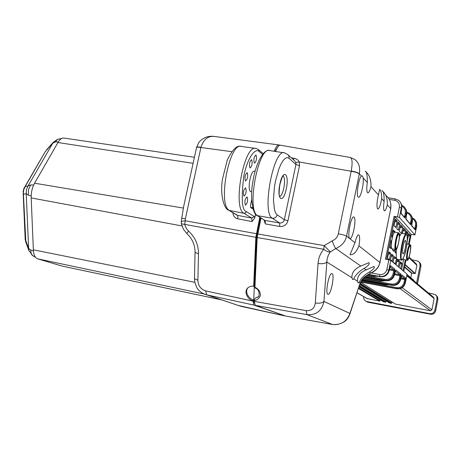 <?xml version="1.0" encoding="UTF-8"?>
<svg xmlns="http://www.w3.org/2000/svg" width="461" height="461" viewBox="0 0 461 461"><rect width="100%" height="100%" fill="white"/><g stroke="black" fill="none" stroke-linecap="round" stroke-linejoin="round"><path stroke-width="0.69" d="M407.484 259.704L407.455 259.67C405.732 260.632 409.622 241.443 410.388 245.166L410.423 245.206C412.099 244.359 408.273 263.266 407.484 259.704M406.688 234.833L406.723 234.874C407.691 235.317 407.472 240.072 406.066 249.119C403.963 257.44 402.522 260.909 401.744 259.52L401.71 259.48C400.701 259.18 400.909 254.409 402.332 245.166C404.487 236.712 405.939 233.272 406.688 234.833M399.07 233.502L399.105 233.548C400.984 232.742 396.886 252.876 395.959 249.003L395.918 248.963C393.994 249.897 398.166 229.44 399.07 233.502M403.15 258.592L403.652 259.555L401.554 269.437M395.071 251.706L396.235 251.925L396.385 258.344L394.264 256.477M394.074 262.972L395.521 263.248L396.46 258.563L397.105 259.261M398.431 232.811L394.87 232.2C394.195 232.131 393.417 233.692 392.542 236.885L391.573 241.679L391.233 247.05L391.908 248.859M407.945 251.458C408.596 248.358 409.247 246.474 409.904 245.799C410.797 245.782 410.803 248.318 409.921 253.394C408.953 257.762 408.141 259.589 407.484 258.886C407.109 257.601 407.265 255.123 407.945 251.458M403.191 246.151C404.003 242.4 404.758 240.486 405.461 240.4C406.106 241.184 406.032 243.771 405.236 248.162C404.43 251.902 403.675 253.821 402.966 253.919C402.32 253.152 402.395 250.565 403.191 246.151M396.379 240.141C397.071 236.896 397.774 234.908 398.5 234.182C399.531 234.125 399.578 236.845 398.632 242.342C397.584 247.015 396.685 248.934 395.936 248.093C395.509 246.67 395.659 244.019 396.379 240.141M389.297 199.411L394.691 200.293C398.166 201.25 399.739 203.531 399.41 207.139L397.445 216.9L394.069 216.33L385.431 259.209L388.807 259.82L386.831 269.656C385.724 273.166 383.35 274.785 379.72 274.52L371.163 272.947M397.445 216.9L399.405 217.483L414.917 234.874L411.154 234.436M409.155 244.411L411.16 234.332L395.048 216.624L394.069 216.33M407.075 274.157L390.778 260.356L388.807 259.82M412.543 218.808C414.912 220.323 415.891 222.484 415.482 225.296L416.369 225.556L415.228 229.924L411.713 225.873L412.428 220.871L411.967 220.323L410.786 224.801L405.968 219.252L406.706 214.071L406.21 213.483L404.977 218.105L401.007 213.529L401.756 208.193L399.41 207.139M408.826 233.675L407.207 241.178M408.475 234.851L410.169 235.127L408.844 233.687M410.169 235.127L410.129 236.02L408.296 235.721M408.475 244.295L410.129 236.02M402.966 270.636L405.363 259.86M396.961 260.586L399.41 261.007L397.509 259.336M399.41 261.007L399.376 261.911L396.783 261.468M398.189 266.602L399.376 261.911M396.108 264.85L397.221 259.284M395.521 263.248L395.238 263.951L393.118 262.171L394.253 256.472M396.564 248.952L395.884 253.106L395.083 252.386L395.446 249.816L394.939 249.389M392.974 250.473L394.322 250.726L394.604 249.332M394.322 250.726L394.034 251.429L392.484 250.023L392.536 248.969M389.804 246.785L391.233 247.05L390.865 248.554L389.804 247.597L391.17 240.613M391.026 240.867L391.562 240.959L391.21 240.619M391.562 240.959L391.573 241.679L390.853 241.558M391.885 236.764L392.542 236.885L392.299 237.363L391.936 237.012L391.965 236.038L393.296 230.039M394.939 232.211L395.031 231.762L393.337 230.045M400.615 224.743L399.335 231.232L401.398 233.387L399.491 236.487M400.125 226.535L402.655 226.945L400.638 224.755M402.655 226.945L402.614 227.89L399.941 227.452M405.951 234.096L401.519 233.352L402.614 227.89M403.15 229.751L405.594 230.148L403.646 228.028L402.395 233.485M405.594 230.148L405.553 231.07L402.966 230.65M404.983 233.934L405.553 231.07M388.577 252.876L390.553 253.21L388.946 251.798L387.638 257.538L387.609 258.5L389.217 259.848L389.522 259.134L390.519 254.167L388.387 253.804M390.553 253.21L390.519 254.167M397.445 229.261L398.598 229.469L399.578 224.593L397.503 224.259M398.598 229.469L398.316 230.16L396.794 228.581L398.074 222.006M397.693 223.326L399.612 223.637L398.102 222M399.612 223.637L399.578 224.593M406.17 232.384L407.91 232.672L406.516 231.186M407.91 232.672L407.876 233.577L405.991 233.272M407.253 236.683L407.876 233.577M406.533 231.18L405.83 234.079M395.089 220.542L397.059 220.865L395.509 219.177L394.213 224.87L394.184 225.85L395.734 227.469L396.034 226.777L397.025 221.839L394.893 221.493M397.059 220.865L397.025 221.839M391.28 255.215L393.198 255.538L391.648 254.172M393.198 255.538L393.17 256.483L391.095 256.126M390.876 260.275L392.346 260.557L393.17 256.483M392.346 260.557L392.057 261.272L390.484 259.946L391.637 254.167M400.067 262.822L401.813 263.122L400.407 261.883L399.151 267.415M401.813 263.122L401.779 264.015L399.894 263.692M400.609 268.648L401.779 264.015M367.953 274.502L380.112 276.744C384.797 277.124 387.834 275.05 389.222 270.515L390.525 265.669L394.743 269.103L394.017 274.266L394.547 274.687L395.797 269.962L400.914 274.128L400.206 279.118L400.701 279.504L401.9 274.929L405.634 277.971L404.937 282.824L404.043 282.587C402.908 286.293 400.425 287.981 396.587 287.652L396.552 288.523L396.967 288.793M393.821 257.912L396.46 258.563L393.78 258.102M392.899 231.416L395.031 231.762M403.519 206.292L401.785 205.318L403.519 206.292C405.784 208.147 406.677 210.544 406.21 213.483L405.265 213.201C405.703 210.095 404.579 207.755 401.894 206.194M409.356 213.357L406.838 212.141L409.356 213.357C411.546 215.16 412.416 217.483 411.967 220.323L411.056 220.053C411.466 216.584 410.065 214.192 406.856 212.884M389.136 284.794L385.92 284.863L361.752 280.369M366.132 275.897L385.148 279.406C389.217 279.746 391.85 277.948 393.054 274.013L394.017 274.266C392.657 278.692 389.695 280.709 385.125 280.334L385.678 280.732C390.242 281.106 393.193 279.095 394.547 274.687L395.198 271.42M377.634 276.289L373.854 276.467L366.968 275.2M362.98 278.761L391.631 284.08C395.567 284.408 398.12 282.674 399.284 278.87L400.206 279.118C398.898 283.394 396.028 285.342 391.602 284.973L392.121 285.342C396.535 285.716 399.399 283.769 400.701 279.504L400.701 279.504C399.41 283.78 396.546 285.722 392.127 285.347L362.167 279.775L392.127 285.347M385.396 280.68L380.694 281.227L363.631 278.064M33.428 250.882L30.668 249.989L28.634 248.45L29.031 250.957M33.659 184.988L30.657 184.936L28.017 185.99L26.415 189.678L26.231 193.724L23.413 194.26L23.056 193.251M31.169 195.971L28.305 195.136L26.231 193.724L28.634 248.45L25.101 238.654M58.317 141.902L55.453 141.919L52.819 143.06L45.201 151.704M53.401 142.144L28.017 185.99L25.182 186.601L24.531 187.368L45.241 151.64L25.182 186.601L23.597 190.255L23.413 194.26L25.856 242.244M286.321 188.607L286.246 188.975C283.233 204.361 276.525 200.034 279.827 184.371L279.908 183.991C283.083 168.265 289.6 173.44 286.321 188.607M381.668 198.593C380.521 205.191 379.23 208.672 377.801 209.023L377.605 208.885C376.562 206.557 376.833 201.918 378.418 194.963L379.605 189.338C380.993 190.681 381.685 193.77 381.668 198.593L384.134 201.348C384.215 194.646 383.489 191.05 381.956 190.554M365.602 171.601C369.394 174.592 371.186 179.617 370.978 186.659C369.843 190.894 368.765 192.957 367.751 192.854L367.515 192.686C366.616 191.292 366.541 187.915 367.302 182.556C367.417 175.439 366.737 171.653 365.256 171.198M362.479 175.958L363.159 177.934C364.132 183.801 360.542 198.518 358.433 197.222L358.191 197.06C355.961 195.504 358.652 178.032 361.436 176.016L362.479 175.958M382.469 191.142C385.99 194.046 387.603 198.628 387.309 204.886C386.255 208.925 385.281 210.908 384.388 210.838L384.203 210.706C383.431 209.473 383.408 206.355 384.134 201.348M354.083 217.125C356.751 218.923 352.625 240.014 349.911 238.452L349.738 238.354C346.995 236.862 351.144 215.396 353.869 216.993L354.083 217.125M358.883 234.989C359.891 236.412 359.914 240.043 358.952 245.863C356.462 252.081 353.489 255.037 350.026 254.731L354.976 242.728C356.249 237.49 357.494 234.874 358.704 234.885L358.883 234.989M358.952 245.863L379.973 262.522C378.729 267.576 375.692 271.091 370.857 273.062L364.294 277.159L362.035 279.596L360.185 282.864L359.263 282.288L358.134 282.956L357.494 281.181C357.194 276.26 360.076 272.48 366.143 269.841L374.102 266.435C374.885 267.801 373.277 269.668 369.284 272.042L370.679 273.021L365.625 276.312C363.274 278 361.447 280.421 360.139 283.567M359.263 282.288C360.75 278.553 364.086 275.142 369.284 272.042M332.606 324.509L306.865 314.609C316.079 315.376 321.772 310.985 323.95 301.425L327.022 259.676L328.301 255.175L330.272 251.873L335.815 248.554L360.796 266.083L368.99 262.62C369.808 264.032 368.178 265.962 364.092 268.4L366.143 269.841M360.796 266.083C354.578 268.78 351.628 272.664 351.95 277.729L352.63 279.556L353.812 278.888C355.356 275.079 358.785 271.581 364.092 268.4M327.846 294.314L327.909 294.337C330.733 295.853 334.974 274.848 332.087 273.684L331.972 273.632C329.142 272.082 324.884 293.432 327.846 294.314M255.048 171.527L254.581 171.244C250.893 169.481 246.975 189.707 250.64 191.615L251.758 191.695M254.334 163.09L254.478 163.171C256.443 161.275 256.967 158.567 256.045 155.052L255.884 154.965C253.919 156.896 253.406 159.604 254.334 163.09M249.948 167.885L250.093 167.96C252.098 166.041 252.628 163.309 251.683 159.765L251.522 159.679C249.516 161.638 248.992 164.37 249.948 167.885M245.379 205.064L245.483 205.116C247.517 203.14 248.058 200.426 247.102 196.974L246.981 196.916C244.947 198.927 244.411 201.647 245.379 205.064M243.927 196.063L244.042 196.121C246.093 194.144 246.635 191.407 245.667 187.909L245.54 187.846C243.483 189.857 242.947 192.594 243.927 196.063M245.483 180.914L245.609 180.983C247.655 179.029 248.191 176.281 247.229 172.742L247.079 172.668C245.033 174.656 244.503 177.404 245.483 180.914M252.011 221.557L254.777 217.938L254.144 216.468L251.798 218.099L252.011 221.557L237.962 218.854C234.874 218.053 233.168 216.002 232.851 212.705M258.252 296.878L254.881 298.376L254.299 301.361L255.233 305.326L285.711 316.056M436.118 295.253L437.616 297.12L437.852 299.517L437.08 298.866L436.769 296.273L435.317 294.562L428.298 292.885M419.55 262.367L420.76 264.101L420.928 266.32L420.075 265.496L419.694 262.776L418.311 261.237L411.84 259.733M413.828 280.772L413.771 280.219L407.023 274.543M404.677 266.821L411.95 273.171L415.269 273.529L416.905 265.294L416.392 264.072L409.109 257.129M411.95 273.171L411.667 273.367L404.597 267.213M410.797 277.718L411.667 273.367M420.075 265.496L416.577 283.071M437.08 298.866L434.838 310.259C434.083 312.76 432.401 313.889 429.79 313.653L366.253 301.419C364.299 300.48 363.464 298.912 363.746 296.734L363.758 296.654M434.838 310.259L435.622 310.847C434.867 313.336 433.19 314.46 430.597 314.223L429.79 313.653M366.985 301.632L368.108 302.26L366.46 301.534M435.651 310.887L437.852 299.517L435.645 310.904C434.884 313.359 433.207 314.471 430.62 314.235L368.206 302.278M417.493 283.838L420.928 266.32L417.453 283.803M430.672 314.241L367.521 302.099M183.553 207.001L181.265 221.441L181.363 223.787L255.855 237.288L253.654 286.35L254.368 285.538L253.694 300.653L254.322 303.056M247.816 287.825C243.921 293.144 250.801 300.209 253.729 299.771L252.991 301.131L205.577 290.897C200.644 289.133 198.08 285.572 197.884 280.219L198.484 253.804C198.524 244.872 195.193 237.282 188.503 231.047L186.642 228.95L185.155 225.913L184.752 224.294L185.172 220.767L181.265 221.441M284.817 315.768L253.936 305.09L252.991 301.131M238.435 305.499L284.402 315.82L241.017 306.335M260.39 217.586L256.575 236.545L254.368 285.538M277.378 147.572L274.981 151.398M274.209 151.277C275.989 146.725 277.678 144.633 279.28 144.996L279.764 145.238M255.855 237.288L259.814 217.217M194.404 157.27L64.292 138.11C62.074 137.689 59.959 139.159 57.942 142.518L34.569 183.207C32.189 187.581 31.06 192.491 31.181 197.925L33.359 249.81C33.682 254.881 35.105 257.883 37.629 258.828L62.206 266.095M253.02 209.069L250.663 207.554L250.513 205.185L251.677 199.82M181.363 223.787L183.547 229.457L186.872 233.491C192.421 238.931 195.147 245.229 195.038 252.398L194.479 278.761L194.836 282.316L196.922 287.889C199.394 291.49 202.661 293.813 206.73 294.856L205.577 290.897M203.912 293.888L206.73 294.856L253.936 305.09M236.141 214.67L237.715 215.402L237.962 218.854M196.507 147.618L196.524 147.549C196.841 147.134 198.299 147.111 200.91 147.491L200.967 147.232C198.466 146.857 196.997 146.898 196.565 147.353L199.019 142.167C203.071 137.678 208.038 135.753 213.921 136.393M196.553 147.497L183.409 207.657M253.654 286.35C251.821 285.768 249.81 286.327 247.609 288.033C242.82 292.914 249.845 301.189 253.02 300.607M195.038 252.398L198.484 253.804M186.872 233.491L188.503 231.047M255.561 214.209L254.777 217.915M278.859 144.938L215.12 136.548C208.366 135.557 203.647 139.118 200.967 147.232M285.572 316.033L332.502 324.498C341.123 325.114 346.926 321.432 349.899 313.434L360.185 282.864L349.864 314.12M289.053 158.302L287.295 157.57L285.307 158.29L283.192 160.451L281.049 163.966L278.991 168.663L275.58 180.591L274.41 187.189L273.454 199.901L274.445 209.772L275.609 212.988L277.142 214.843C276.387 217.264 274.785 218.387 272.347 218.22C261.243 213.224 273.84 147.117 284.765 152.937L288.125 154.804L288.966 156.25L289.053 158.302L295.95 164.502L295.829 162.428L294.325 160.503M291.312 157.771L295.553 158.601L297.962 160.059L299.316 161.984L299.517 165.608L295.95 164.502L284.351 219.724L287.952 220.738C286.661 224.859 283.924 226.772 279.741 226.466L265.375 223.937L265.161 220.462L279.631 222.997C282.184 223.112 283.757 222.023 284.351 219.724L277.142 214.843M279.741 226.466L279.631 222.997L272.347 218.22L257.63 215.69L264.257 220.03M258.517 296.561L254.881 298.376M354.515 159.322C358.721 162.22 360.335 167.015 359.361 173.699L359.326 173.849C358.122 172.887 355.402 172.028 351.167 171.273L351.224 171.002C355.437 171.769 358.145 172.668 359.361 173.699L361.436 176.016M261.041 217.995L257.192 237.524L323.731 249.28C326.44 251.389 328.618 252.253 330.272 251.873L324.244 245.632L332.237 240.821C333.655 244.906 334.847 247.482 335.815 248.554C341.826 245.834 345.41 241.691 346.568 236.113L354.976 242.728M387.309 204.886L390.732 208.706L379.899 262.361C378.919 267.15 375.842 270.705 370.679 273.021L370.857 273.062M385.655 195.308C389.77 198.397 391.464 202.863 390.732 208.706L379.985 262.47M332.237 240.821C335.464 239.524 337.492 237.179 338.311 233.79C342.558 234.597 345.312 235.369 346.568 236.113L359.326 173.849M338.311 233.79L351.167 171.273L299.316 161.984L295.829 162.428M265.375 223.937L264.211 220.744L264.211 220.001L264.741 220.341M351.95 277.729L326.826 262.061C325.207 263.577 322.279 264.055 318.05 263.49C318.47 257.999 320.36 253.268 323.731 249.28L324.244 245.632L257.664 233.929M254.351 300.209C256.76 301.223 261.185 296.02 260.281 294.798C260.338 291.559 258.558 289.041 254.939 287.243L255.354 287.987M255.233 305.326L306.865 314.609L306.167 310.639L254.299 301.361M294.153 158.238L293.53 159.783M351.224 171.002C352.763 162.237 352.244 157.691 349.68 157.374L280.657 145.25C279.055 144.8 277.355 146.88 275.545 151.49M257.192 237.524L254.939 287.243M406.93 274.992L433.524 297.264L434.135 298.561L431.911 309.821L430.47 310.795L395.325 304.047M392.109 302.024L391.475 303.361L389.424 302.923M386.209 300.947L385.58 302.237L383.54 301.805M380.325 299.869L379.708 301.114L367.175 298.601M30.657 184.936L28.455 189.719L28.305 195.136M30.668 249.989L31.21 253.93L32.345 255.446L35.485 257.244M407.092 260.165L406.884 260.056C406.308 258.84 406.452 255.895 407.305 251.216C408.244 246.871 409.109 244.647 409.904 244.543L410.267 244.756M401.45 260.039L401.128 259.877C400.102 257.918 400.309 252.997 401.744 245.125C403.306 237.939 404.758 234.274 406.101 234.125L406.55 234.401M391.804 248.842L395.313 249.372C394.651 248.03 394.777 244.86 395.688 239.864C396.696 235.26 397.641 232.914 398.535 232.828L398.938 233.07M399.405 217.483L401.364 207.732C401.848 204.713 400.926 202.246 398.604 200.345L395.267 198.91L394.691 200.293M395.198 198.922L388.208 197.781M368.241 274.318L379.674 276.427L379.72 274.52M380.141 276.75L379.674 276.427C384.365 276.813 387.407 274.733 388.802 270.186L386.831 269.656M367.947 274.502L380.112 276.744C384.808 277.136 387.851 275.067 389.234 270.538L388.802 270.186L390.778 260.356M386.433 259.393L395.048 216.624M413.822 218.762L412.405 217.932L413.822 218.762C415.96 220.519 416.813 222.784 416.369 225.556L416.698 225.948L414.917 234.874M411.16 234.332L409.149 244.411M406.032 259.975L403.767 271.31M401.744 208.245L401.652 204.759L400.033 201.768M407.103 274.145L405.311 283.123L404.937 282.824C403.663 286.99 400.868 288.886 396.552 288.523L360.871 281.867M405.294 283.1C404.02 287.255 401.231 289.151 396.927 288.788L360.784 282.046L396.938 288.793C401.254 289.162 404.043 287.278 405.305 283.135L407.086 274.105M415.482 225.296L414.871 228.379L415.759 228.639M416.686 226.017L416.6 222.801L415.119 220.058M401.007 213.529L401.762 208.228L401.237 203.606M404.977 218.105L400.932 212.982M405.553 216.756L404.608 216.474L404.441 217.039M405.265 213.201L404.608 216.474L403.842 216.347M406.694 214.117L406.59 210.683L404.96 207.75M405.968 219.252L405.887 218.704M410.786 224.801L405.887 218.693M411.333 223.487L410.423 223.216L410.261 223.764M411.056 220.053L410.423 223.216L409.679 223.095M411.8 224.029L412.503 218.52L411.811 216.295L410.745 214.763M415.228 229.924L411.644 225.36L411.788 224.069M411.713 225.873L411.656 225.366M414.145 228.253L414.871 228.379L414.716 228.91M388.018 258.846L389.522 259.134M394.87 226.57L396.034 226.777M400.84 275.926L399.918 275.678L399.284 278.87M400.914 274.128L399.958 274.779L399.918 275.678L394.558 274.698C393.21 279.107 390.254 281.118 385.69 280.732L385.707 280.737M395.797 269.962L395.475 270.48M395.302 271.028L399.958 274.779L394.731 273.822M395.204 271.391L395.457 270.446M394.674 270.97L393.717 270.711L393.054 274.013M394.743 269.103L393.752 269.777L393.717 270.711L389.361 269.916M390.525 265.669L390.179 266.204M390.006 266.758L393.752 269.777L389.539 269.011M405.559 279.712L404.66 279.475L404.043 282.587M405.634 277.971L404.7 278.605L404.66 279.475L400.857 278.778M401.9 274.929L401.594 275.424M401.427 275.966L404.7 278.605L401.03 277.931M361.303 281.083L396.587 287.652M364.899 276.888L385.678 280.732L364.899 276.888M385.148 279.406L385.125 280.334L365.193 276.646M362.352 279.539L391.602 284.973L391.631 284.08M385.995 284.207L385.92 284.863M373.911 275.603L373.854 276.467M364.409 277.315L380.717 280.334L380.694 281.227M379.708 279.625L380.717 280.334L383.431 280.317M32.823 255.815L28.818 250.375L25.649 241.679L25.246 239.363M61.665 138.507L57.481 139.337L55.453 141.919M25.205 239.783L23.194 193.902M23.159 191.298L23.085 191.972C23.569 189.264 24.053 187.725 24.531 187.368L24.496 187.431M283.14 175.923L283.285 176.021C284.719 177.871 284.904 181.847 283.838 187.938C282.599 193.453 281.124 196.323 279.418 196.547M283.867 152.798L270.025 150.62C258.615 144.731 246.047 210.619 257.63 215.69L256.696 215.247M255.832 148.402C243.932 144.495 232.263 208.372 243.973 213.287L245.506 212.942L246.376 211.616C241.852 210.625 241.045 198.443 243.961 175.082C249.096 152.626 256.898 148.367 259.174 151.56L262.534 154.372M256.253 148.5L241.656 146.5C229.469 140.876 217.212 205.364 229.509 210.498L243.973 213.287L251.798 218.099L237.715 215.402L227.872 209.726M37.629 258.828L204.269 294.049M221.793 299.921L61.786 266.003M240.907 306.311L206.73 294.856M33.359 249.81L194.836 282.316M31.181 197.925L181.962 225.936M34.569 183.207L183.334 208.072M181.986 218.318L185.391 218.75L185.172 220.767L256.322 233.692M254.144 216.468L246.376 211.616M256.351 148.523L258.31 149.491L259.174 151.56M252.668 207.727L250.519 207.369M193.084 163.315L57.942 142.518M194.479 278.761L197.884 280.219M231.727 151.663L200.91 147.491L185.391 218.75M262.868 153.329L263.352 153.392M335.452 324.705C346.43 323.178 348.078 317.819 349.755 314.448L349.899 313.434L323.95 301.425C322.343 303.044 319.461 303.557 315.301 302.975C314.575 308.328 311.532 310.881 306.167 310.639M357.494 281.181L353.812 278.888M253.706 300.295L254.339 300.434M299.517 165.608L287.952 220.738M318.05 263.49L315.301 302.975M370.978 186.659L378.418 194.963M363.159 177.934L367.302 182.556M256.575 236.545L257.25 236.672M256.904 234.032L257.618 234.153M406.994 274.687L413.886 280.472M414.981 273.725L405.058 264.931M405.138 264.528L415.269 273.529M416.905 265.294L408.913 257.716M434.135 298.561L406.769 275.793M431.911 309.821L402.199 287.727M430.47 310.795L400.148 288.661M395.492 304.127L360.675 282.27M391.902 303.073L360.208 283.377M391.475 303.361L360.024 283.907M389.591 302.998L359.764 284.685L389.516 302.975M386.007 301.949L359.401 285.762M385.58 302.237L359.228 286.281M383.702 301.88L358.981 287.007M380.129 300.831L358.641 288.021M379.708 301.114L358.474 288.517M367.665 298.82L357.045 292.764M403.571 259.537L407.017 260.154C407.288 260.868 407.973 259.9 409.068 257.25C410.642 251.251 411.085 247.136 410.388 244.918M396.961 259.238L401.324 260.016C401.94 261.6 405.663 253.89 406.158 248.675C407.472 242.065 407.645 237.363 406.688 234.568M395.267 198.91L398.604 200.345M395.244 198.91L388.191 197.757M416.709 225.994L414.935 234.903M405.905 218.716L406.711 214.1L406.199 209.617M406.913 244.019L409.817 244.526M406.043 259.981L403.778 271.316M416.715 225.976L416.225 221.758M400.713 279.516L401.583 275.39M389.234 270.532L390.162 266.176M411.944 216.572L412.439 220.888M399.07 233.237C399.941 235.035 399.485 239.449 397.705 246.479C396.483 249.257 395.74 250.26 395.469 249.487M394.766 232.177L392.812 231.825M279.412 196.524L279.654 196.547C280.288 196.179 278.035 198.092 279.896 184.469M367.382 302.047L366.253 301.419M437.495 296.844L437.881 299.552M420.576 263.669L420.962 266.372M61.82 266.014L221.822 299.927M236.983 215.178L228.794 210.285C223.994 209.133 219.897 194.588 222.49 179.064L227.29 160.019C232.413 149.658 236.896 145.111 240.734 146.368M206.586 294.821L240.775 306.283M258.782 149.888L263.179 153.588M254.293 171.198L254.581 171.244M279.902 184.446C281.832 177.854 282.979 174.95 283.354 175.745L282.956 175.837M333.257 324.607L285.595 316.039M366.092 275.932L365.671 276.277M269.161 150.47C263.559 149.226 255.567 163.603 252.882 181.663C249.372 199.717 253.804 215.719 257.203 215.569L264.747 220.341M294.314 160.497L288.379 155.103M264.13 219.949L264.193 220.744M255.112 288.079C260.229 289.191 259.439 296.844 258.229 296.901M354.463 159.287L350.158 157.46M390.738 203.278L390.813 208.856M46.486 149.923L53.378 142.167M57.907 139.13L53.407 142.138M395.417 304.104L360.663 282.293M383.633 301.857L358.975 287.03M367.44 298.757L357.027 292.816"/></g></svg>
